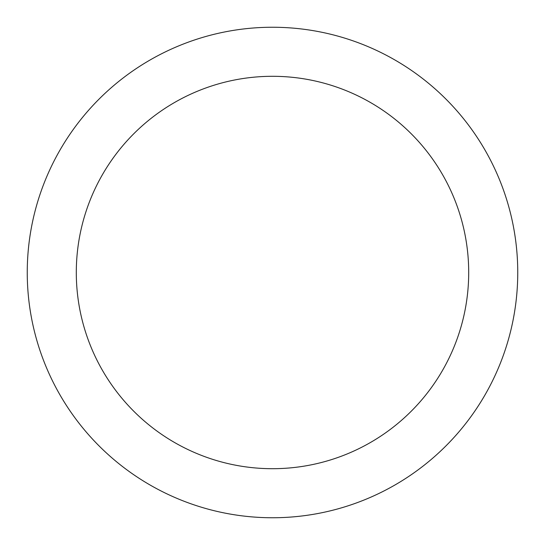 <?xml version="1.0" encoding="UTF-8"?>
<svg xmlns="http://www.w3.org/2000/svg" width="545" height="545" viewBox="0 0 545 545"><rect width="100%" height="100%" fill="white"/><g stroke="black" fill="none" stroke-linecap="round" stroke-linejoin="round"><path stroke-width="0.82" d="M468.7 272.5A196.2 196.2 0 0 0 272.5 76.3A196.2 196.2 0 0 0 76.3 272.5A196.2 196.2 0 0 0 272.5 468.7A196.2 196.2 0 0 0 468.7 272.5M517.75 272.5A245.25 245.25 0 0 0 272.5 27.25A245.25 245.25 0 0 0 27.25 272.5A245.25 245.25 0 0 0 272.5 517.75A245.25 245.25 0 0 0 517.75 272.5"/></g></svg>
